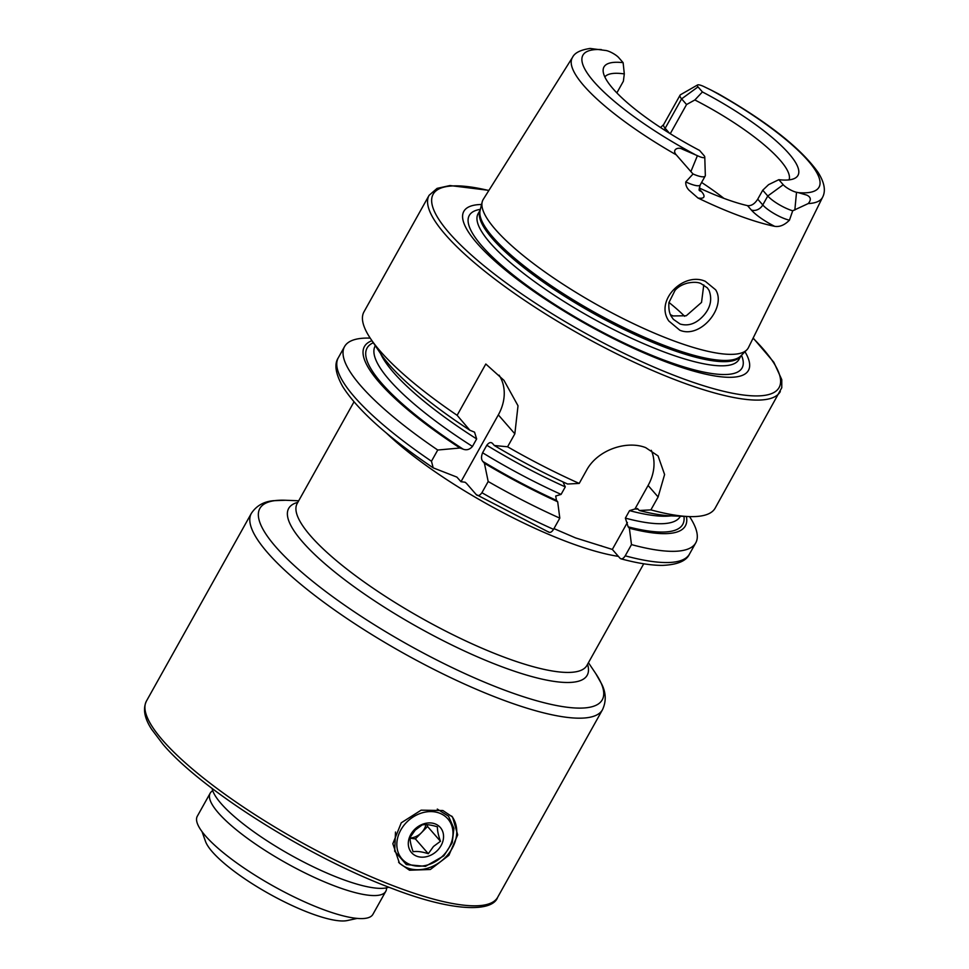 <?xml version="1.0" encoding="UTF-8"?>
<svg xmlns="http://www.w3.org/2000/svg" width="969" height="969" viewBox="0 0 969 969"><rect width="100%" height="100%" fill="white"/><g stroke="black" fill="none" stroke-linecap="round" stroke-linejoin="round"><path stroke-width="1.45" d="M668.828 321.005C654.511 300.584 683.629 271.417 705.335 281.349L715.643 289.804C726.689 306.882 700.587 339.198 679.802 330.211L668.828 321.005M700.938 283.554C697.874 282.088 693.429 281.931 687.59 283.081C682.224 284.511 678.046 286.921 675.066 290.312L668.925 302.582C668.537 308.796 669.349 313.435 671.36 316.488L673.407 319.358L680.105 324.021C688.632 326.505 696.614 323.525 704.027 315.082C710.64 307.282 712.312 299.046 709.042 290.349L707.297 287.829L700.938 283.554M451.675 816.08A35.199 28.513 -41.1 0 1 447.557 855.046A35.199 28.513 -41.1 0 1 407.586 868.006A35.199 28.513 -41.1 0 1 398.598 862.228M442.894 810.532L421.127 810.169L401.251 822.814L392.845 843.733L399.47 863.27L409.524 870.223L430.345 869.496L448.889 855.312L457.683 834.854L452.559 817.037L442.894 810.532M783.231 184.74L767.775 196.004L762.773 204.956A9.048 7.328 -41.1 0 1 751.314 209.994L747.535 205.646C751.314 206.058 754.706 203.902 757.734 199.166L762.736 190.215L768.599 184.643L778.834 179.677L783.231 184.74A9.327 2.217 29.2 0 0 794.217 191.583A9.327 2.217 29.2 0 0 796.518 192.274L798.347 192.637A135.236 32.122 29.2 0 0 808.958 161.738A135.236 32.122 29.2 0 0 711.234 90.141L718.295 93.787C767.654 122.021 800.939 148.257 818.151 172.494C824.449 182.535 825.939 190.772 822.62 197.191L748.468 347.556A151.915 36.083 29.2 0 1 746.833 349.857A151.915 36.083 29.2 0 1 674.158 341.003A151.915 36.083 29.2 0 1 482.187 201.952A151.915 36.083 29.2 0 1 483.277 199.348L572.497 57.401A143.279 34.036 29.2 0 0 676.241 154.822C671.59 149.698 678.155 146.573 682.382 149.19L697.401 155.67L690.885 171.61L676.241 154.822M762.736 190.215L767.775 196.004A18.908 4.494 29.2 0 0 790.038 209.898A18.908 4.494 29.2 0 0 792.715 210.782L808.231 203.563C811.404 199.868 810.908 197.046 806.765 195.108L798.347 192.637M572.497 57.401C574.605 52.871 580.492 49.891 590.157 48.45L606.279 50.558A8.733 2.071 29.2 0 1 618.719 57.619L623.128 62.67A111.12 26.405 29.2 0 0 603.13 70.761A111.12 26.405 29.2 0 0 699.533 150.401L703.942 155.464A9.327 2.217 -150.8 0 1 704.766 156.966A9.327 2.217 -150.8 0 1 700.151 156.857A9.327 2.217 -150.8 0 1 697.401 155.67M704.766 156.966L705.335 175.389A18.908 4.494 -150.8 0 1 705.19 176.031A18.908 4.494 -150.8 0 1 695.972 175.171A18.908 4.494 -150.8 0 1 693.041 173.984L690.885 171.61M699.557 190.445A9.048 7.328 138.9 0 0 701.532 191.608A27.956 6.638 -150.8 0 1 697.983 198.015L689.007 190.166C686.621 187.659 685.543 184.897 685.786 181.906L693.041 173.984M670.451 314.707L673.055 315.942L686.27 315.761L701.532 302.413L703.773 284.898M684.623 316.294A105.609 25.085 29.2 0 0 668.949 302.437M723.904 198.354A105.609 25.085 29.2 0 0 701.604 182.451M481.557 204.483A163.01 38.724 29.2 0 0 501.264 266.584A163.01 38.724 29.2 0 0 668.901 362.975A163.01 38.724 29.2 0 0 744.991 351.711M780.299 391.585A201.164 47.784 29.2 0 1 682.164 382.404A201.164 47.784 29.2 0 1 501.046 283.747A201.164 47.784 29.2 0 1 429.097 195.314L363.969 311.848A201.164 47.784 29.2 0 0 370.63 338.762A201.164 47.784 29.2 0 0 457.138 415.313L485.808 364.017L503.965 380.345L518.015 405.781L514.842 433.821L507.586 446.794A201.164 47.784 29.2 0 0 579.208 483.422L586.427 470.51C597.437 449.689 626.834 440.156 645.705 447.642L658.06 455.927L664.601 474.531L658.108 496.976L650.889 509.888A201.164 47.784 29.2 0 0 688.753 516.562A201.164 47.784 29.2 0 0 715.158 508.131L781.777 387.733L781.765 379.63L773.843 362.273L753.167 338.036M650.889 509.888L639.274 510.493L638.074 509.113L634.937 508.991L629.559 510.627L625.368 518.124L628.154 526.845L629.365 528.226L631.485 544.602L625.223 555.818C623.309 558.774 621.565 559.573 619.978 558.192L612.335 549.435L575.55 537.904L554.002 528.626M789.057 179.883A105.609 25.085 29.2 0 0 694.858 99.964L686.561 104.543L670.257 133.722M747.535 205.646A105.609 25.085 -150.8 0 1 724.485 198.572A105.609 25.085 -150.8 0 1 699.279 187.986M697.983 198.015A144.708 34.375 29.2 0 0 739.553 215.869A144.708 34.375 29.2 0 0 774.691 226.334C779.645 227.134 784.563 225.087 789.444 220.181L792.715 210.782M664.104 129.834A9.048 7.328 138.9 0 0 665.17 128.271L681.607 98.862L698.019 86.895A8.733 2.071 -150.8 0 1 697.535 84.969A8.733 2.071 -150.8 0 1 704.136 86.689L711.234 90.141M698.019 86.895L702.416 91.946L694.858 99.964M778.834 179.677A111.12 26.405 29.2 0 0 795.186 178.102A111.12 26.405 29.2 0 0 702.416 91.946M623.128 62.67L624.302 73.91A105.609 25.085 29.2 0 0 604.826 76.914M624.302 73.91L623.382 81.214L616.853 92.891M370.194 338.108A201.164 47.784 29.2 0 0 344.564 346.563A201.164 47.784 29.2 0 0 437.734 450.028L431.471 461.244L433.179 467.845L456.883 477.099L460.99 481.69L465.12 482.247L466.537 483.458L476.154 494.505C477.802 496.322 479.728 495.728 481.92 492.724A201.164 47.784 29.2 0 0 553.541 529.353L559.803 518.136L557.684 501.76L556.472 500.379L555.709 496.031L561.087 494.396L565.29 486.886L563.255 482.526M371.939 340.725A183.819 43.666 29.2 0 0 459.984 448.005L437.734 450.028M370.63 338.762L380.442 353.394A183.819 43.666 29.2 0 0 469.892 430.26L474.544 432.162L476.651 438.933L472.46 446.43C469.735 449.568 466.634 450.476 463.158 449.168L459.984 448.005M457.138 415.313L469.892 430.26M548.987 532.26L476.154 494.505M548.284 531.727C549.871 533.095 551.627 532.308 553.541 529.353M625.223 555.818A201.164 47.784 29.2 0 0 689.492 554.05C686.44 560.954 677.44 564.733 662.493 565.387C651.253 565.436 637.396 563.243 620.947 558.822L619.978 558.192M507.586 446.794L494.335 445.51L492.785 443.741C491.101 441.779 489.115 442.276 486.801 445.255L482.598 452.765C481.084 456.653 481.169 459.56 482.877 461.474L484.415 463.255L488.182 481.508A201.164 47.784 29.2 0 0 559.803 518.136M488.182 481.508L481.92 492.724M631.485 544.602A201.164 47.784 29.2 0 0 695.766 542.846A201.164 47.784 29.2 0 0 689.54 516.586M484.415 463.255A183.819 43.666 29.2 0 0 557.684 501.76M629.365 528.226A183.819 43.666 29.2 0 0 686.391 516.465M638.074 509.113L637.069 508.471M492.785 443.741L492.082 443.112M494.335 445.51A183.819 43.666 29.2 0 0 567.592 484.028L579.208 483.422M639.274 510.493A183.819 43.666 29.2 0 0 671.154 515.859L688.753 516.562M627.391 522.497L612.335 549.435M651.289 450.306A45.264 36.665 -41.1 0 1 648.091 485.469L634.937 508.991M499.083 375.173A45.264 36.665 -41.1 0 1 498.332 414.877L460.99 481.69M697.535 84.969L680.553 94.708A18.908 4.494 -150.8 0 0 680.081 95.168A18.908 4.494 -150.8 0 0 681.607 98.862L686.561 104.543M212.126 788.451A103.089 24.491 29.2 0 0 221.84 804.415A103.089 24.491 29.2 0 0 309.377 864.905A103.089 24.491 29.2 0 0 388.787 887.18M386.546 887.846L386.546 887.895A100.582 23.898 -150.8 0 1 385.783 891.323A100.582 23.898 -150.8 0 1 312.914 876.739A100.582 23.898 -150.8 0 1 219.042 813.657A100.582 23.898 -150.8 0 1 210.188 793.187A100.582 23.898 -150.8 0 1 212.708 790.74L212.744 790.716M385.783 891.323L372.908 914.348A100.582 23.898 -150.8 0 1 300.039 899.765A100.582 23.898 -150.8 0 1 206.179 836.695A100.582 23.898 -150.8 0 1 197.313 816.213L210.188 793.187M357.222 918.406L347.302 920.55A84.146 19.986 -150.8 0 1 281.713 900.504A84.146 19.986 -150.8 0 1 212.877 852.454A84.146 19.986 -150.8 0 1 205.452 841.274L202.073 831.693M427.172 824.68L427.547 826.472L421.467 832.686A15.092 12.222 138.9 0 0 425.96 824.631M440.459 841.286C438.291 835.181 437.285 830.372 437.443 826.872C431.253 824.873 426.19 824.207 422.254 824.885L415.277 830.07L410.093 837.313C409.911 840.741 410.917 845.537 413.109 851.727C416.961 851.048 422.024 851.703 428.298 853.713L433.482 846.47L440.459 841.286L427.547 826.472M437.455 850.431A19.114 15.48 138.9 0 0 439.272 826.412A19.114 15.48 138.9 0 0 414.393 829.658A19.114 15.48 138.9 0 0 412.576 853.677A19.114 15.48 138.9 0 0 437.455 850.431M410.081 838.003A15.092 12.222 138.9 0 0 421.467 832.686L415.386 838.9L428.298 853.713M415.386 838.9L410.081 838.197M353.988 401.869L297.18 503.505A165.953 39.426 29.2 0 0 310.637 535.942A165.953 39.426 29.2 0 0 505.963 657.842A165.953 39.426 29.2 0 0 586.923 665.424L586.923 665.437M587.565 664.274A170.98 40.625 -150.8 0 1 479.812 657.866A170.98 40.625 -150.8 0 1 302.522 541.853A170.98 40.625 -150.8 0 1 297.834 502.354M251.322 513.413L146.452 701.047A201.164 47.784 -150.8 0 0 162.756 740.377A201.164 47.784 -150.8 0 0 350.33 867.412A201.164 47.784 -150.8 0 0 497.642 897.33L602.512 709.683A201.164 47.784 -150.8 0 1 455.2 679.778A201.164 47.784 -150.8 0 1 267.626 552.73A201.164 47.784 -150.8 0 1 251.322 513.413C256.397 505.77 263.786 501.53 273.524 500.694L285.589 500.258A196.126 46.597 29.2 0 0 275.729 546.819A196.126 46.597 29.2 0 0 494.953 686.427A196.126 46.597 29.2 0 0 595.765 673.612L588.449 662.699M796.518 192.274L794.846 209.994M705.19 176.031L700.187 184.982A18.908 4.494 -150.8 0 1 690.97 184.122A18.908 4.494 -150.8 0 1 685.786 181.906M482.187 201.952L480.127 210.346A149.601 35.538 29.2 0 0 669.191 347.29A149.601 35.538 29.2 0 0 740.752 355.998L746.833 349.857M480.224 209.97A149.396 35.49 29.2 0 0 534.5 275.741A149.396 35.49 29.2 0 0 668.368 348.525A149.396 35.49 29.2 0 0 741.031 355.72M480.236 209.922L478.092 213.737A149.396 35.49 29.2 0 0 531.533 279.423A149.396 35.49 29.2 0 0 666.042 352.692A149.396 35.49 29.2 0 0 738.923 359.511L741.055 355.696M480.382 209.34A156.275 37.125 29.2 0 0 509.67 272.144A156.275 37.125 29.2 0 0 665.86 360.795A156.275 37.125 29.2 0 0 741.479 355.26M488.812 190.53A198.136 47.069 29.2 0 0 461.632 245.981A198.136 47.069 29.2 0 0 682.43 378.504A198.136 47.069 29.2 0 0 753.07 338.217M386.304 432.961A165.953 39.426 29.2 0 0 570.184 542.943A165.953 39.426 29.2 0 0 618.392 556.376M808.231 203.563A143.279 34.036 29.2 0 0 822.62 197.191M601.313 49.564A135.236 32.122 29.2 0 0 594.784 82.668A135.236 32.122 29.2 0 0 694.785 154.41M433.179 467.845C387.673 437.043 357.513 409.948 342.699 386.546C335.528 373.719 334.063 364.126 338.302 357.779A201.164 47.784 29.2 0 0 431.471 461.244M373.307 342.76A180.791 42.951 29.2 0 0 463.158 449.168M375.294 345.715L375.221 345.848A174.759 41.522 29.2 0 0 472.46 446.43M380.538 353.54A174.759 41.522 29.2 0 0 476.651 438.933M482.877 461.474A180.791 42.951 29.2 0 0 556.472 500.379M628.154 526.845A180.791 42.951 29.2 0 0 683.944 516.368M625.368 518.124A174.759 41.522 29.2 0 0 680.323 516.356L680.383 516.223M482.598 452.765A174.759 41.522 29.2 0 0 561.087 494.396M486.801 445.255A174.759 41.522 29.2 0 0 565.29 486.886M629.559 510.627A174.759 41.522 29.2 0 0 670.972 515.859M658.108 496.976L648.091 485.469M514.842 433.821L498.332 414.877M701.532 191.608L699.267 189.016M751.314 209.994A27.956 6.638 29.2 0 0 774.691 226.334M789.444 220.181A18.908 4.494 29.2 0 1 762.773 204.956L757.734 199.166M680.081 95.168L663.644 124.565A18.908 4.494 -150.8 0 0 665.17 128.271L669.531 133.274M406.544 822.342A30.439 24.661 138.9 0 0 403.649 860.605A30.439 24.661 138.9 0 0 443.281 855.433A30.439 24.661 138.9 0 0 446.164 817.17A30.439 24.661 138.9 0 0 406.544 822.342M298.706 500.779L285.589 500.258M146.452 701.047C142.697 708.896 144.442 718.332 151.685 729.366L162.901 744.192C201.273 789.735 308.881 857.42 391.415 888.198C454.243 912.604 492.652 911.938 497.642 897.33M429.097 195.314L437.092 188.374L449.991 185.539L488.921 190.36M601.749 545.995L600.804 545.717M338.302 357.779L344.564 346.563M689.492 554.05L695.766 542.846M586.923 665.424L643.731 563.788M700.187 184.982C699.158 188.652 699 190.602 699.715 190.808L699 189.876M663.644 124.565L660.555 127.533M602.512 709.683C606.364 701.362 606.097 692.847 601.713 684.114L595.765 673.612M437.285 809.079L448.526 816.225L453.928 828.41L452.232 842.727L443.85 855.833L425.452 866.359L406.338 864.578L394.674 851.206L395.509 832.032"/></g></svg>
